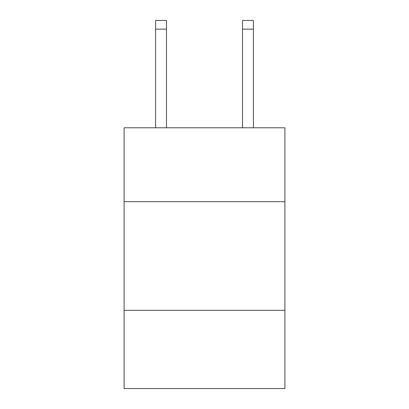 <?xml version="1.0" encoding="UTF-8"?>
<svg xmlns="http://www.w3.org/2000/svg" width="409" height="409" viewBox="0 0 409 409"><rect width="100%" height="100%" fill="white"/><g stroke="black" fill="none" stroke-linecap="round" stroke-linejoin="round"><path stroke-width="0.61" d="M284.899 201.673L284.899 127.792L124.101 127.792L124.101 201.673L284.899 201.673L284.899 388.55L124.101 388.55L124.101 201.673M284.899 310.324L124.101 310.324M166.473 127.792L166.473 29.141L155.609 29.141L155.609 20.45L166.473 20.45L166.473 29.141M155.609 127.792L155.609 29.141M253.391 127.792L253.391 20.45L242.527 20.45L242.527 127.792M166.473 20.45L155.609 20.45M242.527 29.141L253.391 29.141"/></g></svg>
